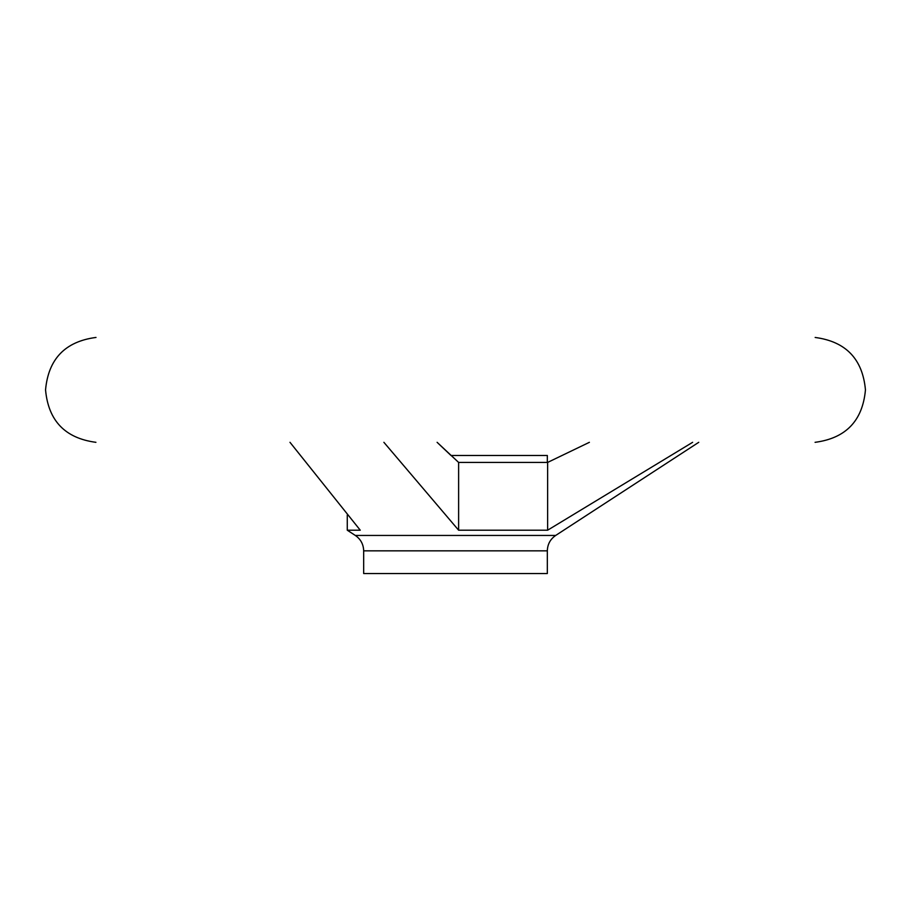 <?xml version="1.0" encoding="UTF-8"?>
<svg xmlns="http://www.w3.org/2000/svg" width="911" height="911" viewBox="0 0 911 911"><rect width="100%" height="100%" fill="white"/><g stroke="black" fill="none" stroke-linecap="round" stroke-linejoin="round"><path stroke-width="1.37" d="M547.329 462.424L547.329 455.477L450.979 455.477L437.098 442.313L458.62 462.424L547.625 462.424L589.394 442.313M289.983 442.313L360.255 530.202L347.273 530.202L355.324 535.452C360.699 539.175 363.489 544.3 363.671 550.836L363.671 573.543L547.329 573.543L547.329 550.836C547.511 544.3 550.301 539.175 555.676 535.452L698.748 442.313M547.625 462.424L547.625 530.202L458.62 530.202L383.884 442.313M692.633 442.313L547.625 530.202M458.62 462.424L458.62 530.202M95.928 442.313L95.837 442.313C65.114 438.214 48.351 420.745 45.55 389.885C48.363 359.025 65.125 341.557 95.837 337.457L96.008 337.457M355.324 535.452L555.676 535.452M363.671 550.836L547.329 550.836M815.163 337.457C845.875 341.557 862.637 359.025 865.45 389.885C862.649 420.745 845.886 438.214 815.163 442.313L815.072 442.313M347.273 530.202L347.273 515.011"/></g></svg>
